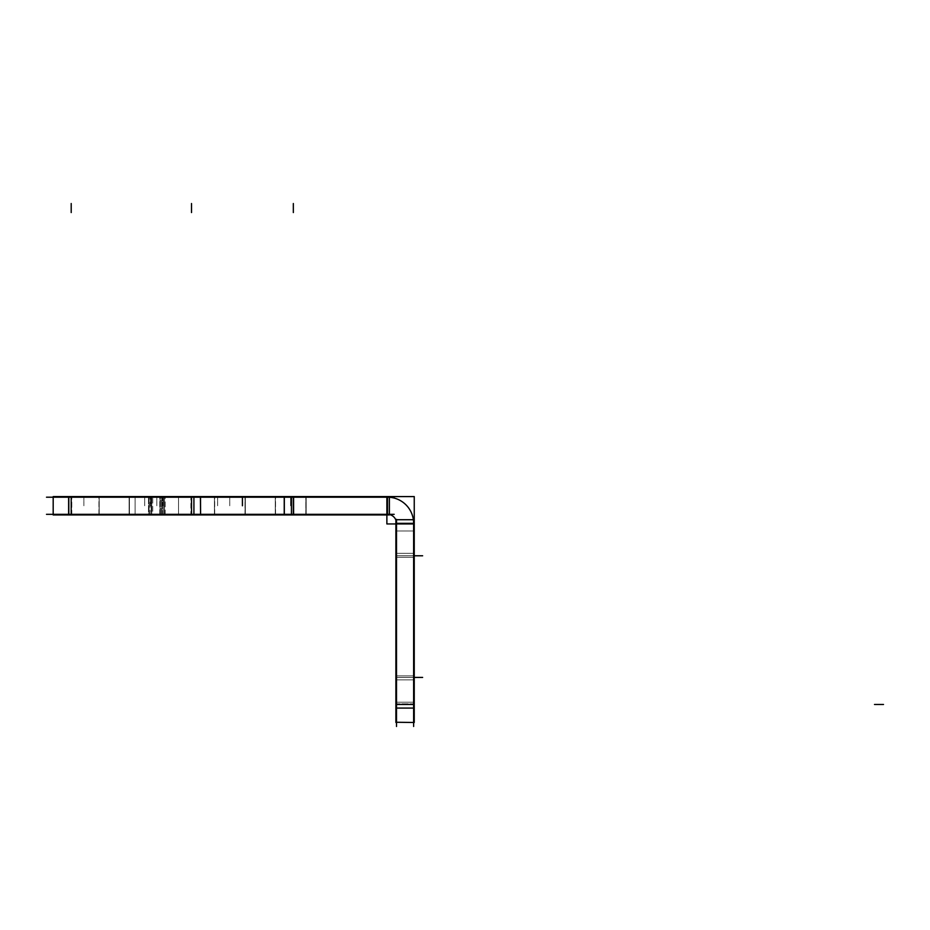 <?xml version="1.0" encoding="UTF-8"?>
<svg xmlns="http://www.w3.org/2000/svg" width="930" height="930" viewBox="0 0 930 930"><rect width="100%" height="100%" fill="white"/><g stroke="black" fill="none" stroke-linecap="round" stroke-linejoin="round"><path stroke-width="0.7" stroke-dasharray="4.65 3.49" d="M53.184 514.325L387.496 514.325L53.184 514.325L71.203 514.325L53.184 514.325L53.184 497.201L71.203 497.201L53.184 497.201L53.184 514.325M164.529 514.325L135.117 514.325L178.514 514.325L149.102 514.325L178.514 514.325L161.855 514.325L164.529 514.325L164.529 497.201L178.514 497.201L135.117 497.201L164.529 497.201L149.102 497.201L164.529 497.201L164.529 514.325M245.008 514.325L214.435 514.325L245.346 514.325L214.493 514.325L245.008 514.325L245.346 497.201L214.435 497.201L245.008 497.201L214.493 497.201L245.008 497.201L245.008 514.325M68.622 514.325L99.196 514.325L68.285 514.325L99.138 514.325L68.622 514.325L68.285 497.201L99.196 497.201L68.622 497.201L99.138 497.201L68.622 497.201L68.622 514.325M305.831 514.325L275.257 514.325L306.168 514.325L275.315 514.325L305.831 514.325L306.168 497.201L275.257 497.201L305.831 497.201L275.315 497.201L305.831 497.201L305.831 514.325M159.96 514.325L129.107 514.325L160.018 514.325L129.444 514.325L159.96 514.325L160.018 497.201L129.107 497.201L160.018 497.201L129.444 497.201L159.96 497.201L159.96 514.325M71.203 497.201L200.52 497.201L200.52 514.325L200.52 497.201L71.203 497.201L71.203 514.325L191.51 514.325L71.203 514.325L71.203 497.201L53.184 497.201L191.51 497.201L191.51 514.325L200.52 514.325L200.52 497.201L284.324 497.201L284.324 514.325L284.324 497.201L284.324 514.325L284.324 497.201L293.334 497.201L200.52 497.201L200.52 514.325L191.51 514.325L191.51 497.201L200.52 497.201L200.52 514.325L284.324 514.325L200.52 514.325L200.52 497.201L200.52 514.325L200.52 497.201L71.203 497.201M293.334 497.201L387.496 497.201L293.334 497.201L293.334 514.325L284.324 514.325L387.496 514.325L293.334 514.325L293.334 497.201L284.324 497.201L284.324 514.325L284.324 497.201L284.324 514.325L284.324 497.201L387.496 497.201L293.334 497.201M413.629 523.334L396.505 523.334L396.505 704.463L396.505 523.334A9.009 9.009 0 0 0 387.496 514.325L387.496 497.201A26.133 26.133 0 0 1 413.629 523.334L413.629 704.463L413.629 523.334A26.133 26.133 0 0 0 387.496 497.201A26.133 26.133 0 0 1 413.629 523.334L413.629 722.482L413.629 704.463L413.629 722.482L396.505 722.482L396.505 523.334A9.009 9.009 0 0 0 387.496 514.325A9.009 9.009 0 0 1 396.505 523.334L396.505 722.482L413.629 722.482L413.629 523.334A26.133 26.133 0 0 0 387.496 497.201M413.629 677.424L396.505 677.424L413.629 677.424L396.505 677.424L413.629 677.424L396.505 677.424L396.505 555.78L396.505 702.208L396.505 530.995L396.505 677.424C396.505 709.253 396.505 709.253 396.505 677.424L396.505 555.78C396.505 523.95 396.505 523.95 396.505 555.78L396.505 677.424C396.505 709.253 396.505 709.253 396.505 677.424C396.505 709.253 396.505 709.253 396.505 677.424L396.505 555.78C396.505 523.95 396.505 523.95 396.505 555.78L396.505 677.424L413.629 677.424L413.629 702.208L413.629 530.995L413.629 702.208L413.629 530.995L413.629 702.208L413.629 677.424L396.505 677.424L413.629 677.424C413.629 709.253 413.629 709.253 413.629 677.424L413.629 530.995L413.629 555.78L396.505 555.78C396.505 523.95 396.505 523.95 396.505 555.78L413.629 555.78C413.629 523.95 413.629 523.95 413.629 555.78L413.629 677.424L413.629 555.78C413.629 523.95 413.629 523.95 413.629 555.78L413.629 677.424C413.629 709.253 413.629 709.253 413.629 677.424C413.629 709.253 413.629 709.253 413.629 677.424L413.629 555.78C413.629 523.95 413.629 523.95 413.629 555.78L413.629 677.424L396.505 677.424L414.245 677.424L395.889 677.424M394.18 514.325L46.5 514.325M53.196 496.585L53.196 514.941L53.184 496.585L53.196 514.941L71.819 514.941L71.819 496.585L71.819 514.941L68.797 514.941L193.917 514.941L193.917 496.585L53.184 496.585L53.184 514.941M68.797 496.585L68.797 514.941M200.496 496.585L200.52 514.941L200.496 496.585M200.392 496.585L190.894 496.585L190.894 514.941L193.917 514.941M200.392 514.941L190.894 514.941L190.894 496.585L193.917 496.585M291.45 496.585L389.379 496.585L389.379 514.941L291.45 514.941L291.45 496.585L284.324 496.585L284.324 514.941L284.324 496.585L200.52 496.585L200.601 514.941M284.231 496.585L284.324 514.941L200.52 514.941L200.601 496.585M291.45 514.941L293.95 514.941L293.95 496.585L293.95 514.941L284.324 514.941L284.324 496.585L284.231 514.941M414.245 523.95L386.88 523.95L386.88 496.585L414.245 496.585L414.245 523.95M386.88 514.348A9.009 9.009 0 0 1 396.482 523.95M396.505 519.359L396.505 726.47M395.889 675.866L414.245 675.866L414.245 702.208L414.245 675.866L414.245 702.208L414.245 675.866L414.245 702.208L414.245 675.866L395.889 675.866L395.889 702.208L395.889 675.866L414.245 675.866L395.889 675.866L395.889 702.208L395.889 675.866L414.245 675.866L395.889 675.866L395.889 702.208L395.889 675.866M395.889 679.865L414.245 679.865L414.245 553.35L414.245 679.865L414.245 553.35L414.245 679.865L414.245 553.35L414.245 679.865L395.889 679.865L395.889 553.35L414.245 553.35L395.889 553.35L395.889 679.865L414.245 679.865L395.889 679.865L395.889 553.35L414.245 553.35L395.889 553.35L395.889 679.865L414.245 679.865L395.889 679.865L395.889 553.35L414.245 553.35L395.889 553.35L395.889 679.865M395.889 557.337L414.245 557.337L414.245 530.995L414.245 557.337L414.245 530.995L414.245 557.337L414.245 530.995L414.245 557.337L395.889 557.337L395.889 530.995L395.889 557.337L414.245 557.337L395.889 557.337L395.889 530.995L395.889 557.337L414.245 557.337L395.889 557.337L395.889 530.995L395.889 557.337M413.629 519.359L413.629 726.47M414.245 722.25L414.245 703.847L395.889 703.847L395.889 519.719L414.245 519.719L414.245 708.079L395.889 708.079M395.889 722.25L395.889 703.847L414.245 703.847L414.245 708.079M414.245 722.471L395.889 722.471L414.245 722.482M200.52 496.585L200.52 514.941L200.52 496.585M394.18 497.201L46.5 497.201M386.671 497.213A26.133 26.133 0 0 1 413.618 524.16M150.056 514.941L150.056 496.585L135.117 496.585L152.718 496.585L135.117 496.585L150.056 496.585L150.056 514.941L135.117 514.941L152.718 514.941L152.718 496.585L152.718 514.941L135.117 514.941L150.056 514.941M165.145 514.941L165.145 496.585L148.486 496.585L165.145 496.585L165.145 514.941L148.486 514.941L148.486 496.585L148.486 514.941L165.145 514.941M160.902 514.941L160.902 496.585L178.514 496.585L160.902 496.585L160.902 514.941L178.514 514.941L163.564 514.941L163.564 496.585L163.564 514.941L178.514 514.941L160.902 514.941M162.471 514.941L162.471 496.585L151.148 496.585L162.471 496.585L162.471 514.941L151.148 514.941L151.148 496.585L151.148 514.941L162.471 514.941M68.669 514.941L68.669 496.585L68.622 514.941M99.022 514.941L99.196 496.585L68.564 496.585L99.196 496.585L99.022 514.941L68.564 514.941L68.564 496.585L68.564 514.941L99.196 514.941L99.196 496.585L99.022 514.941M244.95 514.941L245.346 496.585L244.95 514.941M214.597 514.941L214.435 496.585L245.067 496.585L214.435 496.585L214.597 514.941L245.067 514.941L245.067 496.585L245.067 514.941L214.435 514.941L214.435 496.585L214.597 514.941M160.018 514.941L160.018 496.585L129.386 496.585L160.018 496.585L160.018 514.941L159.844 496.585L160.018 514.941L129.386 514.941L129.386 496.585L129.386 514.941L160.018 514.941L160.018 496.585L160.018 514.941M129.503 514.941L129.107 496.585L129.503 514.941M305.784 514.941L306.168 496.585L305.784 514.941M275.431 514.941L275.257 496.585L305.889 496.585L275.257 496.585L275.431 514.941L305.889 514.941L305.889 496.585L305.889 514.941L275.257 514.941L275.257 496.585L275.431 514.941M161.855 514.325L151.764 514.325L161.855 514.325L161.855 497.201L149.102 497.201L161.855 497.201L161.855 514.325M214.493 514.325L214.493 497.201L214.493 514.325M99.138 514.325L99.138 497.201L99.138 514.325M275.315 514.325L275.315 497.201L275.315 514.325M129.444 514.325L129.444 497.201L129.444 514.325M396.505 523.334A9.009 9.009 0 0 0 387.496 514.325M413.629 555.78L395.889 555.78M200.52 497.201L284.324 497.201L200.52 497.201M149.102 514.325L149.102 497.201L149.102 514.325M151.764 514.325L151.764 497.201L151.764 514.325M413.629 722.482L396.505 722.482L413.629 722.482M413.629 704.463L396.505 704.463L413.629 704.463M191.51 496.585L191.51 514.941M242.416 505.769L242.416 496.76M284.324 496.585L284.324 514.941M150.428 505.769L150.428 496.76L150.428 505.769M151.764 514.941L151.764 496.585L151.764 514.941M156.81 505.769L156.81 496.76L156.81 505.769M149.102 514.941L149.102 496.585L149.102 514.941M163.192 505.769L163.192 496.76L163.192 505.769M164.529 514.941L164.529 496.585L164.529 514.941M161.855 514.941L161.855 496.585L161.855 514.941M83.874 505.769L83.874 496.76L83.874 505.769M99.138 514.941L99.138 496.585L99.138 514.941M245.008 514.941L245.008 496.585L245.008 514.941M229.745 505.769L229.745 496.76L229.745 505.769M214.493 514.941L214.493 496.585L214.493 514.941M217.643 505.769L217.643 496.76L217.643 505.769M159.96 514.941L159.96 496.585L159.96 514.941M144.696 505.769L144.696 496.76L144.696 505.769M129.444 514.941L129.444 496.585L129.444 514.941M305.831 514.941L305.831 496.585L305.831 514.941M290.579 505.769L290.579 496.76L290.579 505.769M275.315 514.941L275.315 496.585L275.315 514.941M414.245 704.463L395.889 704.463M413.629 702.208L396.505 702.208M413.629 530.995L396.505 530.995M135.117 497.201L135.117 514.325L135.117 497.201M178.514 497.201L178.514 514.325L178.514 497.201M68.285 497.201L68.285 514.325M99.196 497.201L99.196 514.325L99.196 497.201M98.917 514.325L98.917 497.201M245.346 497.201L245.346 514.325M214.435 497.201L214.435 514.325L214.435 497.201M214.714 514.325L214.714 497.201M159.739 514.325L159.739 497.201M160.018 497.201L160.018 514.325L160.018 497.201M129.107 497.201L129.107 514.325M306.168 497.201L306.168 514.325M275.257 497.201L275.257 514.325L275.257 497.201M275.536 514.325L275.536 497.201M395.889 702.208L414.245 702.208M395.889 530.995L414.245 530.995M135.117 514.941L135.117 496.585L135.117 514.941M178.514 514.941L178.514 496.585L178.514 514.941M68.285 514.941L68.285 496.585M99.196 514.941L99.196 496.585L99.196 514.941M98.917 514.941L98.917 496.585M245.346 514.941L245.346 496.585M214.435 514.941L214.435 496.585L214.435 514.941M214.714 514.941L214.714 496.585M159.739 514.941L159.739 496.585M129.107 514.941L129.107 496.585M306.168 514.941L306.168 496.585M275.257 514.941L275.257 496.585L275.257 514.941M275.536 514.941L275.536 496.585"/><path stroke-width="1.4" d="M394.18 514.325L46.5 514.325M53.196 496.585L68.797 496.585L68.797 514.941L53.184 514.941L53.184 496.585M200.392 514.941L193.917 514.941L193.917 496.585L200.52 496.585L200.601 514.941L200.392 496.585M386.88 514.348A9.009 9.009 0 0 1 396.482 523.95M396.505 519.359L396.505 726.47M413.629 519.359L413.629 726.47M414.245 708.079L395.889 708.079L395.889 519.719L414.245 519.719L414.245 722.482L395.889 722.25M395.889 708.079L395.889 722.482M414.245 523.95L386.88 523.95L386.88 496.585L414.245 496.585L414.245 523.95M389.379 496.585L389.379 514.941L291.45 514.941L291.45 496.585L389.379 496.585M291.45 514.941L284.324 514.941L284.324 496.585L291.45 496.585M200.601 514.941L284.231 514.941L284.231 496.585L200.601 496.585M193.917 496.585L68.797 496.585M193.917 514.941L68.797 514.941M394.18 497.201L46.5 497.201M386.671 497.213A26.133 26.133 0 0 1 413.618 524.16M413.629 704.463L396.505 704.463L413.629 704.463M396.505 523.334L413.629 523.334M387.496 514.325L387.496 497.201M293.334 497.201L293.334 514.325L293.334 497.201M71.203 497.201L71.203 514.325L71.203 497.201M191.51 497.201L191.51 514.325L191.51 497.201M71.203 203.531L71.203 212.552L71.203 203.531M71.203 496.585L71.203 514.941M191.51 203.531L191.51 212.552L191.51 203.531M293.334 203.531L293.334 212.552L293.334 203.531M414.245 677.424L422.639 677.424M414.245 555.78L422.639 555.78M883.5 704.463L874.491 704.463L883.5 704.463M293.334 496.585L293.334 514.941M242.416 505.769L242.416 496.76"/></g></svg>
